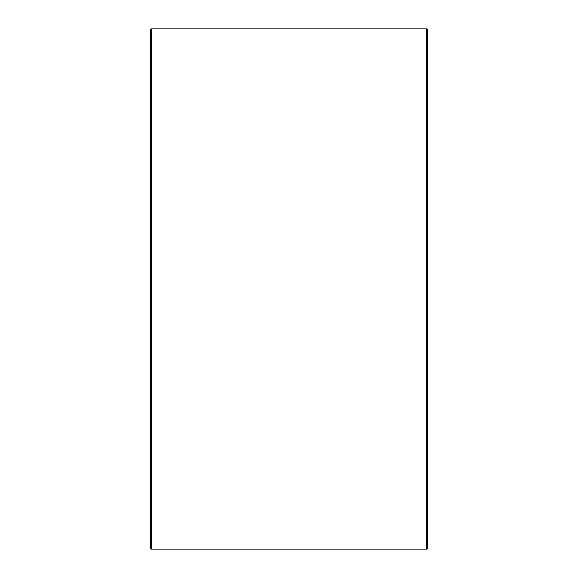 <?xml version="1.0" encoding="UTF-8"?>
<svg xmlns="http://www.w3.org/2000/svg" width="578" height="578" viewBox="0 0 578 578"><rect width="100%" height="100%" fill="white"/><g stroke="black" fill="none" stroke-linecap="round" stroke-linejoin="round"><path stroke-width="0.87" d="M150.28 547.944L150.28 30.056L151.436 28.9L151.436 549.1L150.28 547.944M426.564 28.9L427.72 30.056L427.72 547.944L426.564 549.1L426.564 28.9L151.436 28.9M426.564 549.1L151.436 549.1"/></g></svg>
